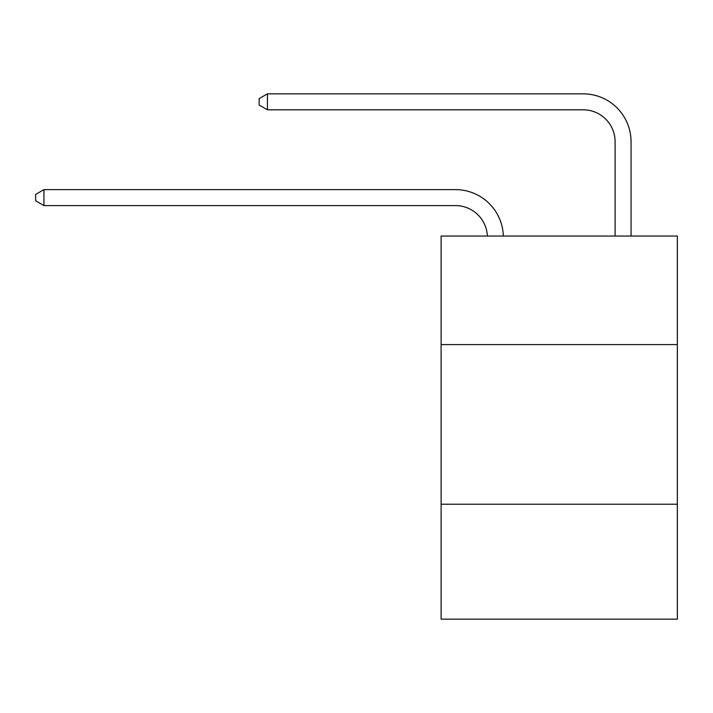 <?xml version="1.0" encoding="UTF-8"?>
<svg xmlns="http://www.w3.org/2000/svg" width="713" height="713" viewBox="0 0 713 713"><rect width="100%" height="100%" fill="white"/><g stroke="black" fill="none" stroke-linecap="round" stroke-linejoin="round"><path stroke-width="1.07" d="M677.35 344.593L677.35 236.048L441.106 236.048L441.106 344.593L677.35 344.593L677.35 619.151L441.106 619.151L441.106 344.593M677.35 504.216L441.106 504.216M455.464 205.585A31.925 31.925 0 0 1 487.362 236.048A31.925 31.925 0 0 0 455.464 205.585A31.925 31.925 0 0 1 487.362 236.048A31.925 31.925 0 0 0 455.464 205.585A31.925 31.925 0 0 1 487.362 236.048A31.925 31.925 0 0 0 455.464 205.585A31.925 31.925 0 0 1 487.362 236.048A31.925 31.925 0 0 0 455.464 205.585A31.925 31.925 0 0 1 487.362 236.048A31.925 31.925 0 0 0 455.464 205.585A31.925 31.925 0 0 1 487.362 236.048A31.925 31.925 0 0 0 455.464 205.585A31.925 31.925 0 0 1 487.362 236.048A31.925 31.925 0 0 0 455.464 205.585L43.948 205.585L35.65 200.799L35.65 194.417L43.948 189.622L455.464 189.622A47.887 47.887 0 0 1 503.333 236.048M615.096 236.048L615.096 141.735A31.925 31.925 0 0 0 583.172 109.811L267.428 109.811L259.131 105.025L259.131 98.635L267.428 93.849L583.172 93.849A47.887 47.887 1.2 0 1 631.058 141.735L631.058 236.048M43.948 205.585L43.948 189.622L455.464 189.622M615.096 141.735A31.925 31.925 -178.8 0 0 583.172 109.811A31.925 31.925 -178.8 0 1 615.096 141.735A31.925 31.925 -178.8 0 0 583.172 109.811A31.925 31.925 -178.8 0 1 615.096 141.735A31.925 31.925 -178.8 0 0 583.172 109.811A31.925 31.925 -178.8 0 1 615.096 141.735A31.925 31.925 -178.8 0 0 583.172 109.811A31.925 31.925 -178.8 0 1 615.096 141.735A31.925 31.925 -178.8 0 0 583.172 109.811A31.925 31.925 -178.8 0 1 615.096 141.735A31.925 31.925 -178.8 0 0 583.172 109.811A31.925 31.925 -178.8 0 1 615.096 141.735A31.925 31.925 -178.8 0 0 583.172 109.811M267.428 93.849L267.428 109.811"/></g></svg>
